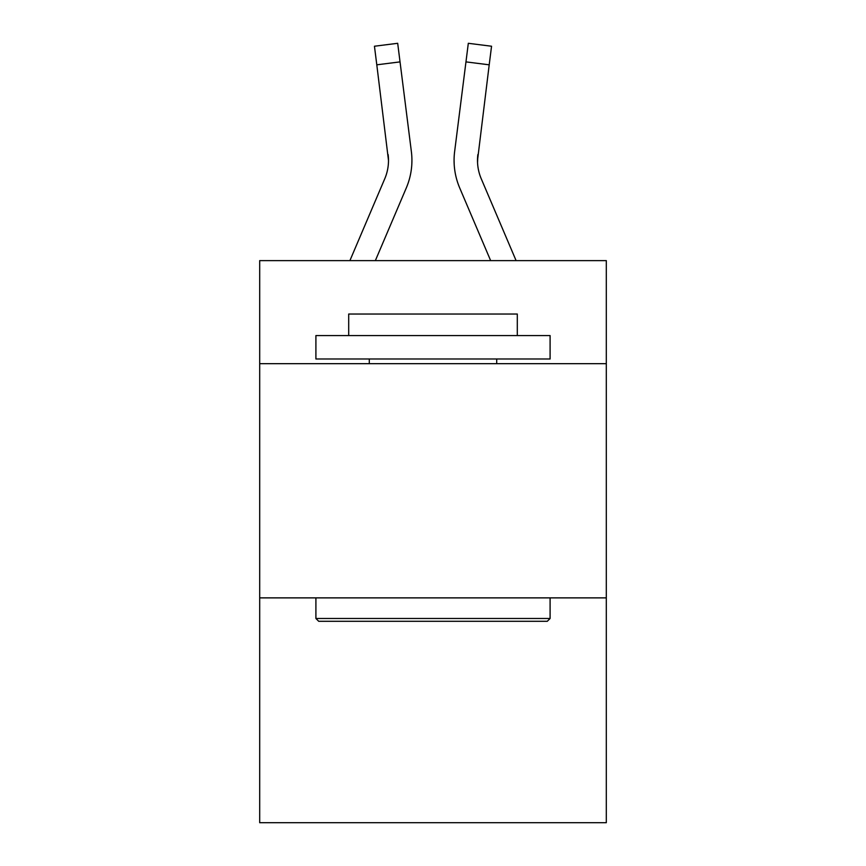 <?xml version="1.0" encoding="UTF-8"?>
<svg xmlns="http://www.w3.org/2000/svg" width="866" height="866" viewBox="0 0 866 866"><rect width="100%" height="100%" fill="white"/><g stroke="black" fill="none" stroke-linecap="round" stroke-linejoin="round"><path stroke-width="1.3" d="M606.308 363.677L606.308 260.634L259.692 260.634L259.692 363.677L606.308 363.677L606.308 822.7L259.692 822.7L259.692 363.677M606.308 597.876L259.692 597.876M375.346 260.634L406.306 187.922A70.254 70.254 -21.3 0 0 411.372 151.593L400.038 61.887L376.797 64.82L374.448 46.234L397.689 43.3L400.038 61.887M349.896 260.634L384.764 178.742A46.84 46.84 -38.6 0 0 388.498 160.481L376.797 64.82M411.837 163.804L411.924 160.946L411.837 163.804M411.014 148.779L411.372 151.593M516.104 260.634L481.236 178.742A46.84 46.84 38.6 0 1 477.502 160.47L489.203 64.82L465.962 61.887L468.311 43.3L491.552 46.234L489.203 64.82M490.654 260.634L459.694 187.922A70.254 70.254 21.3 0 1 454.628 151.593L465.962 61.887M477.556 162.689L477.87 154.527A46.84 46.84 21.3 0 0 481.236 178.742A46.84 46.84 21.3 0 1 477.502 160.481A46.84 46.84 21.3 0 0 481.236 178.742A46.84 46.84 21.3 0 1 477.502 160.481A46.84 46.84 21.3 0 0 481.236 178.742A46.84 46.84 21.3 0 1 477.502 160.481M318.71 621.29L315.906 618.486L550.094 618.486L547.29 621.29L318.71 621.29M550.094 335.575L550.094 358.989L315.906 358.989L315.906 335.575L550.094 335.575M348.695 335.575L348.695 314.033L517.305 314.033L517.305 335.575M550.094 597.876L550.094 618.486M315.906 597.876L315.906 618.486M496.705 358.989L496.705 363.677M369.295 358.989L369.295 363.677M384.764 178.742A46.84 46.84 -21.3 0 0 388.498 160.491A46.84 46.84 -21.3 0 1 384.764 178.742A46.84 46.84 -21.3 0 0 388.498 160.491A46.84 46.84 -21.3 0 1 384.764 178.742A46.84 46.84 -21.3 0 0 388.498 160.491L388.13 154.527A46.84 46.84 -21.3 0 1 384.764 178.742M411.924 160.362L411.837 163.826L411.924 160.362M454.163 163.826L454.076 160.362M454.628 151.593L454.986 148.779M374.448 46.234L397.689 43.3M468.311 43.3L491.552 46.234"/></g></svg>
